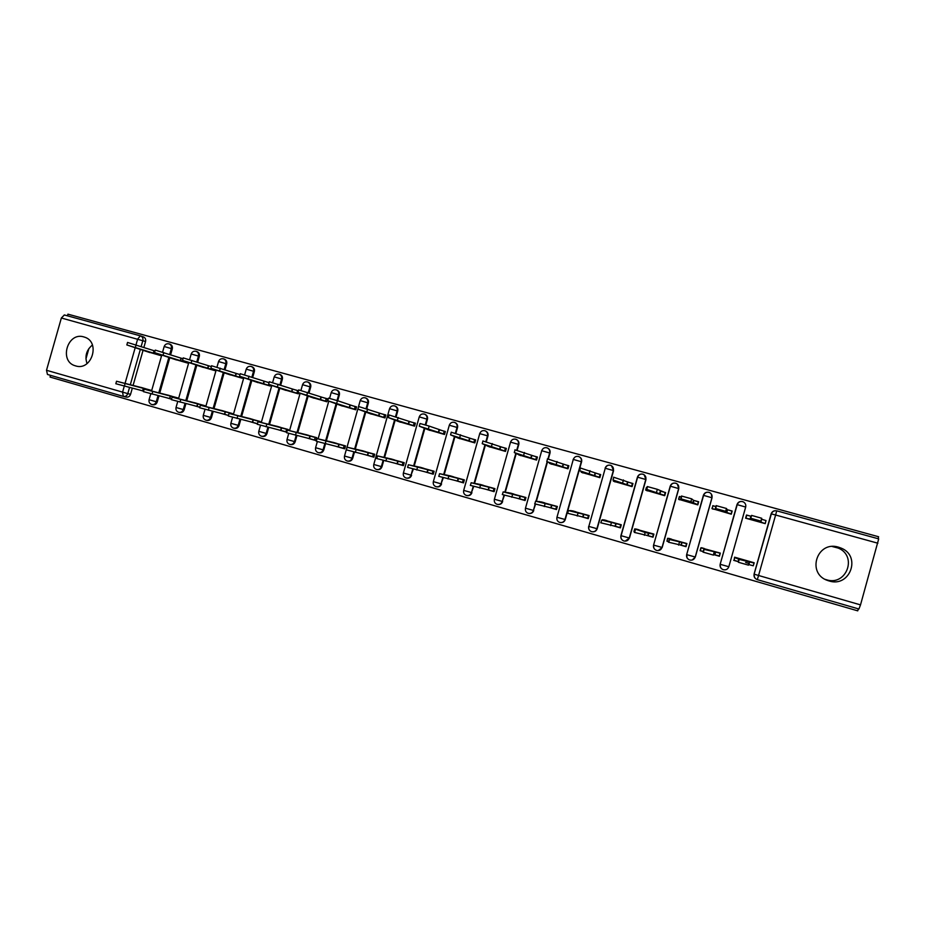 <?xml version="1.0" encoding="UTF-8"?>
<svg xmlns="http://www.w3.org/2000/svg" width="925" height="925" viewBox="0 0 925 925"><rect width="100%" height="100%" fill="white"/><g stroke="black" fill="none" stroke-linecap="round" stroke-linejoin="round"><path stroke-width="1.39" d="M170.616 354.784L172.293 348.875C172.732 346.678 172.015 345.129 170.154 344.25L169.911 344.181M197.661 362.242L199.338 356.333C199.765 354.125 199.048 352.575 197.164 351.685L196.921 351.604M225.018 369.78L226.683 363.883C227.122 361.663 226.394 360.103 224.498 359.201L224.243 359.12M252.698 377.4L254.363 371.515C254.803 369.283 254.063 367.711 252.143 366.809L251.334 366.508C253.253 367.422 253.993 369.006 253.554 371.237L251.889 377.123M280.703 385.101L282.356 379.238C282.796 377.007 282.056 375.423 280.125 374.498L279.35 374.22C281.293 375.145 282.032 376.729 281.593 378.972L279.928 384.835M309.042 392.894L310.696 387.055C311.135 384.812 310.372 383.216 308.43 382.279L307.701 382.013C309.655 382.95 310.407 384.546 309.967 386.8L308.314 392.639M337.717 400.756L339.359 394.963C339.799 392.709 339.036 391.113 337.07 390.165L336.388 389.911C338.353 390.859 339.117 392.454 338.677 394.721L337.035 400.525M366.739 408.734L368.37 402.976C368.809 400.71 368.046 399.091 366.057 398.132L365.421 397.889C367.41 398.848 368.173 400.467 367.734 402.733L366.092 408.538M396.097 416.84L397.727 411.07C398.178 408.804 397.403 407.173 395.403 406.202L394.802 405.971C396.802 406.942 397.588 408.572 397.137 410.85L395.495 416.666M425.812 425.061L427.442 419.268C427.893 416.99 427.107 415.36 425.095 414.377L424.54 414.157C426.564 415.14 427.35 416.77 426.899 419.06L425.246 424.899M455.875 433.374L457.528 427.57C457.967 425.28 457.181 423.638 455.146 422.644L454.834 422.505M486.319 441.815L487.972 435.964C488.423 433.675 487.625 432.021 485.579 431.015L485.382 430.923M517.133 450.359L518.798 444.474C519.249 442.173 518.439 440.52 516.381 439.491L516.335 439.467M548.317 459.031L550.005 453.077C550.456 450.81 549.67 449.157 547.646 448.093M560.562 522.59C562.886 522.764 564.458 521.758 565.268 519.561L581.594 461.795C582.045 459.598 581.293 457.944 579.351 456.846M592.578 531.817C594.856 531.91 596.382 530.892 597.168 528.753L613.587 470.617L611.506 465.726M625.092 541.16L629.462 538.061L645.985 479.555L644.147 474.791M658.184 550.606L662.184 547.484L678.8 488.608L677.366 484.122M692.166 560.041L695.311 557.035L712.03 497.777L711.302 494.008M829.066 580.946C849.844 587.849 861.638 556.272 841.288 548.167L838.57 547.184C816.868 540.246 806.149 573.743 827.887 580.576L829.066 580.946M825.169 579.362L826.383 579.744C846.444 586.415 857.845 555.913 838.189 548.074L832.234 546.513M75.596 365.895C91.772 371.318 100.848 341.834 84.453 337.116L83.828 336.92C67.467 331.613 58.703 361.409 75.33 365.814L75.596 365.895M50.528 375.353L50.043 377.053L857.741 610.847L858.308 608.847M92.419 345.013C86.43 349.997 84.638 356.194 87.031 363.606M143.213 336.839L143.444 336.908C145.294 337.775 146 339.313 145.56 341.498L143.884 347.407M143.086 350.217L133.096 385.413M132.31 388.188L130.575 394.304L127.789 393.622C126.933 395.842 125.442 396.756 123.314 396.386L122.562 392.2L124.274 386.141M878.068 538.708L878.611 536.754L67.918 314.153L67.444 315.807M123.233 396.363L47.464 374.463L46.504 370.278L61.362 318.003L64.368 314.962L140.716 335.972C142.566 336.839 143.282 338.377 142.843 340.585L141.155 346.517M754.106 573.974L771.115 513.884C772.109 511.375 773.971 510.369 776.722 510.843L878.704 538.882L860.516 604.881L858.92 609.02L757.251 579.628C754.707 578.587 753.667 576.749 754.129 574.124L771.357 513.918L754.106 573.974M751.32 516.347L746.487 515.017L746.579 515.849M746.487 515.017L745.596 518.173L765.229 523.631L765.969 520.683M753.262 565.776L754.187 562.782L734.6 557.185L734.149 559.937M714.343 554.792L719.43 556.26L720.321 553.104L700.919 547.82M711.996 508.542L731.293 514.196L732.184 511.039L727.212 509.663L731.964 511.109L731.189 513.849L726.449 512.45L725.674 511.328L715.649 508.507L716.482 509.675L712.412 508.947M712.805 505.674L716.181 506.634L712.782 505.767M703.497 551.589L700.433 550.676M680.592 545.126L686.015 546.675L686.893 543.542L667.734 538.304M678.742 499.327L697.808 504.888L698.687 501.755L693.507 500.321M697.855 504.726L690.882 501.674L680.985 498.876L682.951 500.356L678.592 499.234L679.366 496.517L681.505 497.026L679.748 496.575M668.914 541.668L667.445 541.229M647.269 535.563L653.015 537.217L653.894 534.095L634.978 528.927M645.904 490.215L664.728 495.696L665.607 492.574L660.242 491.094M634.203 531.69L634.77 531.887L633.937 531.586L634.7 528.892L645.164 532.488L653.836 534.292M614.385 526.14L620.432 527.874L621.299 524.776L602.626 519.677M613.495 481.208L632.076 486.619L632.954 483.521L627.404 481.983M581.906 516.832L588.254 518.648L589.121 515.572L570.679 510.531M581.478 472.317L599.839 477.658L600.707 474.583L594.983 472.987M549.832 507.64L556.48 509.536L557.347 506.484L539.136 501.5M549.866 463.529L567.996 468.802L568.863 465.749L562.955 464.107M518.173 498.563L525.111 500.541L525.967 497.511L507.975 492.586M518.648 454.857L536.546 460.06L537.413 457.019L531.343 455.343M486.897 489.591L494.112 491.661L494.967 488.643L477.196 483.787M487.81 446.278L505.489 451.423L506.345 448.405L500.113 446.683M456.013 480.734L463.506 482.885L464.35 479.89L446.798 475.092M457.343 437.814L474.814 442.902L475.658 439.895L469.264 438.126M425.512 471.993L433.258 474.213L434.103 471.241L416.77 466.501M427.246 429.454L444.509 434.472L445.353 431.489L438.797 429.674M395.38 463.356L403.392 465.657L404.225 462.685L387.101 458.002M397.519 421.187L414.573 426.147L415.406 423.188L408.711 421.326M365.618 454.822L373.873 457.193L374.706 454.244L357.778 449.619M368.15 413.024L384.997 417.927L385.829 414.978L378.972 413.082M336.203 446.393L344.713 448.833L345.545 445.908L328.814 441.329M339.117 404.953L355.767 409.798L356.599 406.873L349.604 404.93M307.158 438.068L315.899 440.566L316.72 437.664L300.197 433.143M310.442 396.987L326.883 401.774L327.716 398.86L320.582 396.883M288.033 430.252L288.242 429.512L271.904 425.049M282.102 389.113L298.347 393.842L298.659 392.755M259.902 422.158L260.098 421.465L243.957 417.059M254.086 381.32L270.146 386.002L270.435 384.985M232.094 414.169L232.279 413.51L216.323 409.151M226.394 373.631L242.281 378.256L242.547 377.296M204.61 406.272L204.783 405.647L189.012 401.334M199.037 366.022L214.727 370.59L214.982 369.688M177.438 398.478L177.612 397.866L162.014 393.622M171.981 358.507L187.498 363.028L187.74 362.161M150.578 390.766L150.74 390.188L135.328 385.979M145.237 351.072L160.58 355.535L160.811 354.714M169.807 357.628L159.736 393.137M158.961 395.854L157.227 401.982L156.279 401.751C155.412 403.982 153.908 404.907 151.746 404.514C149.549 403.658 148.659 402.063 149.075 399.727L156.279 401.751L158.013 395.611M196.84 365.132L186.7 400.86M185.925 403.601L184.179 409.752L183.266 409.532C182.398 411.775 180.872 412.7 178.698 412.307C176.49 411.44 175.611 409.844 176.028 407.497L183.266 409.532L185.012 403.381M224.185 372.706L213.987 408.677M213.201 411.452L211.455 417.614L210.576 417.406C209.709 419.661 208.16 420.586 205.963 420.181C203.754 419.326 202.864 417.707 203.303 415.348L210.576 417.406L212.322 411.243M251.854 380.372L241.587 416.585M240.789 419.395L239.043 425.558L238.211 425.361C237.32 427.627 235.771 428.564 233.539 428.148C231.331 427.292 230.452 425.673 230.88 423.303L238.211 425.361L239.957 419.198M279.836 388.13L269.51 424.587M268.701 427.442L266.955 433.605L266.157 433.42C265.278 435.698 263.706 436.635 261.44 436.218C259.243 435.351 258.353 433.733 258.792 431.339L266.157 433.42L267.915 427.246M308.164 395.981L297.757 432.68M296.937 435.583L295.191 441.745L294.451 441.572C293.549 443.861 291.965 444.798 289.675 444.382C287.467 443.514 286.588 441.873 287.028 439.479L294.451 441.572L296.197 435.409M336.827 403.913L326.352 440.878M325.519 443.827L323.773 449.978L323.068 449.816C322.166 452.128 320.559 453.065 318.246 452.637C316.038 451.77 315.159 450.128 315.598 447.712L323.068 449.816L324.814 443.665M365.826 411.937L355.281 449.18M354.437 452.163L352.703 458.314L352.032 458.164C351.13 460.488 349.5 461.436 347.164 460.997C344.944 460.118 344.065 458.465 344.505 456.037L352.032 458.164L353.778 451.99M395.183 420.054L384.557 457.586M383.713 460.581L381.967 466.743L381.354 466.616C380.441 468.952 378.799 469.9 376.429 469.449C374.209 468.57 373.318 466.905 373.769 464.477L381.354 466.616L383.1 460.419M424.899 428.263L414.192 466.096M413.348 469.102L411.024 475.161C410.099 477.52 408.445 478.468 406.04 478.017C403.809 477.127 402.93 475.462 403.381 472.999L411.024 475.161L412.781 468.94M454.984 436.565L444.185 474.71M443.341 477.705L441.052 483.821C440.127 486.18 438.45 487.14 436.022 486.677C433.779 485.787 432.888 484.11 433.351 481.636L441.052 483.821L442.821 477.566M485.428 444.948L474.548 483.44M473.704 486.423L471.461 492.574C470.524 494.956 468.825 495.916 466.373 495.453C464.119 494.551 463.228 492.863 463.691 490.377L471.461 492.574L473.242 486.284M516.266 453.412L505.27 492.297M504.437 495.233L502.24 501.442C501.292 503.847 499.581 504.807 497.095 504.333C494.829 503.42 493.927 501.72 494.389 499.222L502.24 501.442L504.033 495.106M547.484 461.957L536.373 501.269M535.563 504.137L533.401 510.427C532.453 512.843 530.707 513.803 528.198 513.317C525.92 512.404 525.018 510.692 525.481 508.183L533.401 510.427L535.205 504.033M736.994 504.599L745.689 507.062L728.831 566.748C727.825 569.257 725.963 570.239 723.246 569.696C720.737 568.667 719.708 566.852 720.17 564.25L736.994 504.599C737.977 502.113 739.815 501.107 742.521 501.581L743.214 501.824C745.319 502.98 746.14 504.703 745.677 506.993L728.831 566.748L720.378 564.342C719.904 566.933 720.853 568.725 723.246 569.696M85.944 358.888L88.881 348.563M127.546 342.458L153.481 350.54M298.498 390.766L291.907 388.928M269.106 382.615L263.567 381.077M240.061 374.556L235.551 373.307M211.363 366.601L207.882 365.629M183.011 358.738L180.525 358.044M139.895 390.119L143.583 391.171M166.963 397.877L171.53 399.184M194.343 405.728L199.823 407.301M222.046 413.672L228.452 415.498M250.074 421.708L257.428 423.812M278.448 429.836L286.75 432.218M634.168 531.806L634.747 531.979M666.925 541.206L668.879 541.761M700.098 550.71L703.474 551.682M733.71 560.342L738.52 561.729M152.105 404.595L152.706 404.734C154.857 405.127 156.36 404.213 157.227 401.982M179.08 412.388L179.612 412.515C181.797 412.908 183.312 411.995 184.179 409.752M206.367 420.274L206.842 420.389C209.038 420.783 210.576 419.858 211.455 417.614M233.979 428.252L234.383 428.344C236.603 428.749 238.164 427.824 239.043 425.558M261.914 436.322L262.238 436.403C264.492 436.808 266.065 435.883 266.955 433.605M290.184 444.497L290.438 444.543C292.716 444.971 294.3 444.035 295.191 441.745M318.801 452.753L318.963 452.788C321.276 453.215 322.871 452.279 323.773 449.978M347.765 461.124L347.835 461.136C350.17 461.575 351.789 460.627 352.703 458.314M377.065 469.588C379.423 470.016 381.065 469.067 381.967 466.743M406.699 478.144C409.058 478.549 410.688 477.601 411.59 475.277M436.692 486.816C439.063 487.186 440.693 486.226 441.583 483.925M467.067 495.592C469.438 495.927 471.056 494.956 471.935 492.667M497.823 504.472C500.182 504.772 501.801 503.79 502.668 501.523M528.984 513.479C531.332 513.722 532.927 512.727 533.771 510.484M653.732 545.137L653.605 546.559M686.755 554.642L687.021 557.555M123.615 396.455L126.124 397.056C128.24 397.426 129.731 396.513 130.575 394.304M765.044 523.585L760.547 521.92L760.928 521.122L750.776 518.266L750.452 519.122L745.804 518.231M745.758 517.896L746.764 515.179L750.903 516.266L750.117 519.029M750.476 518.22L751.586 515.41L761.737 518.266L760.928 521.122M761.333 519.156L766.016 520.555L765.229 523.307M737.595 558.099L734.6 557.463L739.179 559.417L754.037 563.024L753.251 565.788L748.545 564.504M754.037 563.024L751.158 561.972M749.319 562.296L748.51 565.152L738.37 562.273L738.89 559.313M738.913 558.758L738.138 561.521L734.045 560.296L734.6 557.463M711.961 508.496L712.955 505.802L712.181 508.542M715.372 508.461L716.17 505.628L726.472 508.484L727.235 509.698L726.449 512.45M678.592 499.234L679.436 499.778M698.757 512.554L698.456 513.19M697.693 515.873L698.005 515.225M680.719 498.829L681.505 496.031L691.68 498.841L693.565 500.367L698.352 501.789L697.577 504.507M693.565 500.367L692.79 503.096M719.511 555.971L714.516 554.746L715.291 551.994L720.286 553.243M720.309 553.15L717.707 552.352M704.307 548.525L701.555 547.727M701.543 547.785L705.347 549.149L704.122 549.381L715.291 551.994M714.516 554.746L713.337 555.069L703.046 552.121L703.844 549.288M686.084 546.432L680.939 545.126L681.702 542.385L686.847 543.727M686.882 543.588L684.662 542.906M671.434 539.113L668.717 538.338M691.576 537.98L691.657 537.252M692.42 534.581L692.328 535.309M668.694 538.396L671.885 539.576L669.527 539.483L681.702 542.385M680.939 545.126L668.474 542.2L669.272 539.391M667.769 538.373L667.006 541.09L667.572 538.304M664.786 495.511L646.772 489.371L649.847 491.163L646.887 490.736M645.662 490.065L646.425 487.382L647.292 487.556M646.529 489.325L647.315 486.55L657.351 489.325L665.168 492.574L664.393 495.291M660.334 491.14L659.571 493.858M632.133 486.434L613.009 479.994L617.172 482.075L614.732 481.798M613.564 477.196L632.399 483.498L631.636 486.18M627.52 482.041L626.757 484.746M599.886 477.462L579.674 470.733L584.901 473.103L581.178 472.12L582.981 472.964M580.252 467.958L600.048 474.513L599.296 477.196M600.649 474.803L600.048 474.513M595.133 473.057L594.37 475.739M653.073 536.986L647.778 535.621L648.541 532.904M653.871 534.153L652.032 533.563M638.967 529.828L636.284 529.065M636.273 529.112L634.7 528.892M647.778 535.621L634.365 532.418L635.151 529.632M620.49 527.655L615.044 526.232L615.807 523.538L621.253 524.972M621.288 524.833L619.808 524.348M606.904 520.659L604.256 519.908M604.245 519.954L606.233 520.798L601.689 520.07L615.807 523.538M615.044 526.232L600.695 522.764M588.323 518.428L582.727 516.971L583.478 514.288L589.075 515.768M589.109 515.63L587.988 515.248M575.246 511.606L572.621 510.854M575.234 511.652L575.824 511.768M572.61 510.901L568.424 510.554L583.478 514.288M582.727 516.971L567.464 513.236M568.054 468.617L546.779 461.598L553.034 464.246L549.438 463.298L551.624 464.246M547.369 458.846L568.1 465.657L567.349 468.316M568.794 465.969L568.1 465.657M563.14 464.188L562.388 466.847M556.549 509.328L550.803 507.825L551.554 505.154L557.289 506.68M557.336 506.542L556.549 506.264M543.969 502.657L541.379 501.917M543.958 502.714L544.652 502.853M541.368 501.974L535.598 501.153L551.554 505.154M550.803 507.825L534.662 503.824M536.604 459.864L514.288 452.568L520.648 455.643M514.913 449.851L536.546 456.904L535.806 459.552M537.344 457.239L536.546 456.904M531.551 455.424L530.8 458.072M525.169 500.333L519.283 498.783L520.035 496.135L525.909 497.708M513.074 493.823L510.519 493.094M513.063 493.869L513.861 494.054M510.507 493.141L503.177 491.88L520.035 496.135M519.283 498.783L502.275 494.54M505.547 451.238L482.214 443.665L490.053 447.133M482.873 440.971L505.385 448.267L504.645 450.891M506.287 448.625L505.385 448.267M500.344 446.775L499.604 449.4M494.17 491.453L488.157 489.857L488.909 487.232L494.91 488.839M482.561 485.093L480.04 484.376M482.549 485.151L483.451 485.347M480.029 484.422L471.172 482.723L488.909 487.232M488.157 489.857L470.305 485.371M474.872 442.705L450.544 434.866L459.817 438.728M451.227 432.206L474.618 439.722L473.877 442.335M475.6 440.103L474.618 439.722M469.53 438.23L468.79 440.843M463.564 482.677L457.413 481.046L458.153 478.433L464.292 480.087M452.417 476.467L449.92 475.762M452.406 476.525L453.4 476.757M449.908 475.808L439.572 473.669L458.153 478.433M457.413 481.046L438.751 476.317M444.567 434.276L419.279 426.182L429.952 430.426M419.279 426.182L420.031 423.5L429.165 426.09L444.208 431.293L443.48 433.883M445.295 431.697L444.208 431.293M439.097 429.778L438.358 432.38M433.316 474.016L427.049 472.34L427.778 469.75L434.056 471.426M422.632 467.958L420.17 467.252M422.621 468.004L423.708 468.258M420.158 467.298L408.364 464.743L427.778 469.75M427.049 472.34L407.59 467.379M414.62 425.962L388.396 417.603L400.444 422.228M389.136 414.99L414.18 422.968L413.452 425.535M415.348 423.396L414.18 422.968M409.023 421.442L408.295 424.02M403.45 465.448L397.045 463.749L397.785 461.159L404.179 462.882M393.206 459.54L390.766 458.835M393.194 459.586L394.362 459.864M390.755 458.892L377.539 455.921L397.785 461.159M397.045 463.749L376.799 458.557M385.043 417.742L357.894 409.127L371.295 414.123M358.634 406.526L384.511 414.735L383.783 417.291M385.771 415.186L384.511 414.735M379.319 413.209L378.591 415.764M373.931 456.996L367.41 455.25L368.138 452.683L374.66 454.441M364.126 451.215L361.721 450.533M364.115 451.273L365.375 451.573M361.698 450.579L347.106 447.214L368.138 452.683M367.41 455.25L346.355 449.862L347.106 447.214M355.824 409.613L327.774 400.756L342.481 406.11M327.774 400.756L328.514 398.132L337.428 400.664L355.188 406.607L354.472 409.151M356.541 407.081L355.188 406.607M349.974 405.069L349.245 407.613M344.771 448.637L338.134 446.856L338.851 444.301L345.488 446.093M335.382 443.006L333.012 442.323M335.37 443.052L336.723 443.387M332.988 442.37L317.044 438.612L338.851 444.301M338.134 446.856L316.304 441.248L317.044 438.612M326.941 401.589L298.012 392.489L314.003 398.189M298.74 389.922L326.224 398.571L325.507 401.103M327.658 399.068L326.224 398.571M320.975 397.022L320.258 399.554M315.957 440.369L309.204 438.566L309.921 436.022L316.662 437.849M306.984 434.877L287.351 430.113L309.921 436.022M306.973 434.923L308.407 435.282M309.204 438.566L286.611 432.727L287.351 430.113M298.405 393.657L268.62 384.326L285.86 390.373M269.337 381.771L297.607 390.627L296.89 393.148M298.463 390.917L297.607 390.627M292.312 389.078L291.606 391.599M286.808 432.044L280.61 430.368L281.327 427.847L288.184 429.709M278.922 426.853L276.598 426.182M278.911 426.899L280.425 427.281M276.587 426.228L258.017 421.719L281.327 427.847M280.61 430.368L257.289 424.286M270.204 385.817L239.575 376.255L258.04 382.638M240.292 373.723L269.071 382.707M264.007 381.216L263.29 383.725M257.462 423.685L252.363 422.274L253.08 419.765L260.041 421.65M251.172 418.909L248.883 418.262M251.161 418.967L252.756 419.372M248.871 418.308L229.042 413.429L253.08 419.765M252.363 422.274L228.313 415.984M242.327 378.071L210.888 368.289L230.556 374.995M211.605 365.768L240.037 374.613M236.014 373.457L235.308 375.955M228.475 415.394L224.451 414.261L225.157 411.775L232.221 413.695M223.758 411.07L221.48 410.422M223.734 411.116L225.411 411.544M221.468 410.469L200.401 405.231L225.157 411.775M224.451 414.261L199.684 407.775M214.773 370.405L182.537 360.415L203.373 367.433M183.254 357.906L211.351 366.635M208.356 365.791L207.662 368.266M199.846 407.197L196.852 406.353L197.557 403.878L204.726 405.832M196.643 403.312L194.4 402.676M196.632 403.358L198.389 403.809M194.389 402.722L172.119 397.137L197.557 403.878M196.852 406.353L171.403 399.658M187.544 362.843L154.521 352.633L176.502 359.964M154.521 352.633L155.25 350.101L183 358.761M181.023 358.206L180.329 360.669M171.564 399.103L169.576 398.536L170.281 396.073L177.554 398.062M169.842 395.646L167.622 395.021M169.83 395.703L171.657 396.166M167.61 395.067L144.161 389.136L170.281 396.073M169.576 398.536L143.456 391.645M160.626 355.35L126.841 344.944L149.942 352.587M154.001 350.714L153.307 353.165M143.606 391.09L142.623 390.812L143.317 388.361L150.694 390.373M143.352 388.072L141.155 387.448M143.34 388.118L145.237 388.616M141.143 387.494L116.538 381.239L143.317 388.361M142.623 390.812L115.833 383.736M168.986 343.857L169.217 343.927C171.09 344.805 171.807 346.355 171.368 348.563L169.691 354.472M172.293 348.875L164.176 346.505L162.58 352.147M196.031 351.292L196.273 351.373C198.158 352.263 198.887 353.812 198.447 356.033L196.771 361.941M199.338 356.333L191.209 354.009M223.387 358.819L223.642 358.9C225.55 359.802 226.278 361.363 225.839 363.594L224.162 369.491M226.683 363.883L218.554 361.559M251.068 366.427L251.334 366.508C248.917 365.93 247.218 366.809 246.235 369.144L254.363 371.515M279.072 374.128L279.35 374.22C276.922 373.631 275.211 374.509 274.228 376.868L282.356 379.238M307.412 381.921L307.701 382.013C305.262 381.412 303.55 382.303 302.556 384.684L310.696 387.055M336.076 389.807L336.388 389.911C333.937 389.298 332.214 390.188 331.208 392.593L339.359 394.963M365.097 397.785L365.421 397.889C362.958 397.276 361.224 398.178 360.218 400.594L368.37 402.976M394.466 405.867L394.802 405.971C392.327 405.347 390.581 406.248 389.564 408.688L397.727 411.07M424.182 414.03L424.54 414.157C422.054 413.51 420.297 414.423 419.256 416.886L427.442 419.268M454.267 422.309L454.649 422.436C456.684 423.43 457.47 425.072 457.031 427.362L455.366 433.235M457.528 427.57L449.272 425.222M484.723 430.68L485.128 430.819C487.174 431.836 487.972 433.49 487.521 435.779L485.856 441.688M487.972 435.964L479.67 433.617M515.56 439.167L515.977 439.306C518.046 440.335 518.844 442 518.393 444.301L516.717 450.244M518.798 444.474L510.45 442.104M546.768 447.746L547.218 447.897C549.3 448.937 550.109 450.614 549.658 452.915L547.958 458.939M550.005 453.077L541.599 450.695M578.379 456.441L578.853 456.603C580.946 457.655 581.756 459.343 581.305 461.644L564.955 519.515C563.996 521.943 562.238 522.914 559.683 522.417C557.393 521.503 556.492 519.781 556.954 517.248L565.268 519.561M581.594 461.795L573.153 459.401M605.1 468.189C606.06 465.784 607.817 464.801 610.384 465.24L610.893 465.414C612.986 466.489 613.807 468.177 613.356 470.49L596.903 528.73C595.931 531.17 594.162 532.141 591.572 531.644C589.19 530.661 588.219 528.903 588.67 526.371L597.168 528.753M613.587 470.617L605.1 468.212M629.462 538.061L620.918 535.644L637.441 477.138C638.412 474.687 640.192 473.704 642.794 474.155L643.337 474.34C645.442 475.438 646.263 477.138 645.8 479.439L629.254 538.049C628.283 540.512 626.479 541.483 623.866 540.975C621.45 539.98 620.467 538.211 620.918 535.668M645.985 479.555L637.441 477.138M675.608 483.174L676.198 483.382C678.303 484.492 679.123 486.203 678.673 488.504L662.022 547.496C661.04 549.97 659.224 550.942 656.565 550.421C654.125 549.415 653.131 547.635 653.582 545.068L670.209 486.168C671.18 483.717 672.984 482.723 675.608 483.174M678.8 488.608L670.209 486.168M708.851 492.32L709.487 492.539C711.591 493.672 712.423 495.395 711.961 497.696L695.207 557.058C694.224 559.544 692.374 560.527 689.692 559.995C687.217 558.977 686.2 557.185 686.662 554.595L703.382 495.326C704.364 492.852 706.191 491.857 708.851 492.32M712.03 497.777L703.382 495.326M145.56 341.498L61.362 318.003M140.357 349.338L130.298 384.777M129.535 387.471L127.789 393.622L46.504 370.278M125.048 383.413L135.2 347.673M136.01 344.828L137.652 339.047L140.38 335.868L64.253 314.939M877.883 543.218L775.612 515.005L758.558 575.489L860.516 604.881M168.882 357.328L158.788 392.882M195.95 364.832L185.798 400.629M223.33 372.428L213.12 408.445M251.033 380.106L240.754 416.366M279.072 387.876L268.724 424.39M307.435 395.727L297.017 432.495M336.145 403.682L325.646 440.705M365.19 411.717L354.622 449.018M394.593 419.846L383.944 457.436M403.392 472.964L419.233 416.944M424.355 428.067L413.625 465.957M433.363 481.601L449.319 425.188C450.371 422.702 452.14 421.777 454.649 422.436M454.476 436.38L443.665 474.594M463.703 490.331L479.751 433.582C480.815 431.073 482.607 430.148 485.128 430.819M484.978 444.775L474.074 483.336M494.413 499.176L510.554 442.081C511.629 439.548 513.433 438.623 515.977 439.306M515.861 453.262L504.853 492.204M525.493 508.137L541.738 450.683C542.825 448.116 544.652 447.191 547.218 447.897M547.137 461.818L536.003 501.2M556.977 517.202L573.303 459.39C574.413 456.811 576.263 455.875 578.853 456.603M662.184 547.484L653.767 545.149C653.293 547.716 654.229 549.473 656.565 550.421M695.311 557.035L686.87 554.688C686.385 557.266 687.333 559.035 689.692 559.995M720.17 564.25L737.225 504.622C738.428 501.87 740.428 500.945 743.214 501.824M686.662 554.595L703.613 495.349C704.792 492.632 706.746 491.707 709.487 492.539M653.582 545.056L670.417 486.192C671.573 483.509 673.504 482.572 676.198 483.382M373.781 464.431L389.541 408.746M360.195 400.652L358.542 406.503M331.196 392.651L329.578 398.386M287.039 439.444L288.75 433.374M302.544 384.742L300.926 390.431M258.803 431.304L260.515 425.28M274.216 376.926L272.609 382.592M230.892 423.268L232.591 417.267M246.223 369.191L244.628 374.833M176.039 407.462L177.727 401.508M775.612 515.005L776.722 510.843C774.144 510.427 772.352 511.444 771.357 513.918L775.612 515.005M757.321 579.651L758.558 575.489L754.349 574.217C753.863 576.842 754.835 578.645 757.251 579.628M761.657 519.249L760.882 522.012M748.868 564.597L749.655 561.833M745.619 562.493L748.845 563.418L745.619 562.493M727.559 509.791L726.784 512.543M726.472 508.484L725.674 511.328M693.889 500.448L693.114 503.188M691.68 498.841L690.882 501.674M714.84 554.838L715.626 552.086M700.098 550.548L700.872 547.82M719.28 556.052L720.055 553.312M713.337 555.069L714.135 552.225M681.251 545.218L682.026 542.478M685.749 546.432L686.512 543.715M678.626 545.114L679.424 542.293M660.647 491.233L659.883 493.95M657.351 489.325L656.553 492.135M627.832 482.133L627.081 484.827M623.473 479.936L622.687 482.723M595.434 473.149L594.683 475.82M590.023 470.675L589.248 473.438M648.101 535.702L648.864 532.997M652.634 536.951L653.397 534.234M644.378 535.286L645.164 532.488M615.356 526.325L616.119 523.631M619.947 527.574L620.71 524.891M610.569 525.597L611.356 522.81M583.028 517.052L583.791 514.381M587.676 518.324L588.427 515.653M577.212 516.034L577.998 513.259M563.441 464.269L562.689 466.94M557.023 461.517L556.249 464.269M551.115 507.906L551.867 505.247M555.798 509.189L556.549 506.53M544.282 506.588L545.068 503.836M531.852 455.505L531.1 458.153M524.44 452.487L523.666 455.227M519.596 498.876L520.336 496.228M524.325 500.171L525.065 497.523M511.779 497.268L512.554 494.528M500.645 446.856L499.905 449.481M492.273 443.572L491.51 446.289M488.458 489.949L489.198 487.313M493.233 491.256L493.973 488.631M479.693 488.065L480.457 485.347M469.831 438.311L469.091 440.924M460.523 434.773L459.76 437.467M457.713 481.127L458.453 478.514M462.523 482.457L463.263 479.844M448.012 478.977L448.775 476.283M439.387 429.859L438.647 432.461M429.165 426.09L428.402 428.761M427.338 472.421L428.078 469.831M432.195 473.762L432.935 471.172M416.736 470.004L417.487 467.322M409.312 421.522L408.584 424.101M398.201 417.499L397.449 420.17M397.334 463.83L398.062 461.24M402.236 465.171L402.965 462.592M385.841 461.147L386.604 458.488M379.597 413.278L378.88 415.845M367.63 409.023L366.878 411.671M367.699 455.331L368.428 452.764M372.636 456.684L373.353 454.129M355.339 452.394L356.09 449.758M350.251 405.138L349.523 407.694M337.428 400.664L336.677 403.288M338.411 446.937L339.14 444.382M343.383 448.301L344.1 445.757M325.218 443.757L325.958 441.132M321.252 397.103L320.524 399.635M307.597 392.397L306.857 395.01M309.482 438.635L310.199 436.103M314.488 440.022L315.205 437.49M295.468 435.224L296.208 432.611M292.589 389.147L291.872 391.668M278.136 384.222L277.407 386.823M280.888 430.449L281.605 427.928M285.929 431.836L286.646 429.316M266.076 426.795L266.805 424.205M268.851 384.453L268.608 385.286M264.272 381.297L263.567 383.806M249.045 376.163L248.305 378.741M252.629 422.343L253.346 419.846M237.043 418.47L237.771 415.892M240.882 376.741L240.662 377.516M236.28 373.538L235.574 376.024M220.289 368.196L219.56 370.763M224.717 414.342L225.423 411.856M208.356 410.249L209.085 407.682M213.247 369.11L213.039 369.838M208.622 365.861L207.928 368.335M191.88 360.322L191.163 362.866M197.117 406.433L197.823 403.959M180.028 402.121L180.745 399.565M185.925 361.571L185.728 362.253M181.288 358.276L180.583 360.738M163.817 352.541L163.101 355.073M169.842 398.617L170.535 396.154M152.024 394.096L152.741 391.553M158.927 354.102L158.742 354.749M154.267 350.783L153.562 353.234M136.091 344.852L135.374 347.372M142.878 390.882L143.572 388.442M124.366 386.164L125.072 383.632M170.154 344.25L169.217 343.927C166.812 343.36 165.136 344.216 164.176 346.505M197.164 351.685L196.273 351.373C193.868 350.795 192.18 351.662 191.221 353.974L189.613 359.617M224.498 359.201L223.642 358.9C221.225 358.322 219.537 359.189 218.566 361.513L216.959 367.179M838.189 548.074L841.288 548.167M76.289 366.069L75.33 365.814M825.239 579.385L827.887 580.576M643.337 474.34C640.678 473.565 638.782 474.502 637.637 477.138L621.091 535.737C620.617 538.281 621.542 540.027 623.866 540.975M610.893 465.414C608.268 464.662 606.395 465.599 605.274 468.212L588.82 526.441C588.358 528.973 589.271 530.707 591.572 531.644M344.505 456.037L347.014 447.18M347.025 447.168L357.79 409.139M315.598 447.712L317.344 441.56M318.108 438.843L328.791 401.161M289.537 430.634L300.128 393.252M261.289 422.517L271.8 385.436M233.377 414.504L243.807 377.712M203.303 415.348L205.003 409.347M205.789 406.584L216.149 370.069M178.513 398.756L188.792 362.507M149.075 399.727L150.775 393.761M151.55 391.021L161.771 355.027M143.444 336.908L140.38 335.868M878.704 538.882L776.722 510.843M746.764 515.179L745.989 517.931M751.586 515.41L750.776 518.266M734.045 560.296L734.82 557.544M738.37 562.273L739.179 559.417M716.459 505.663L715.649 508.507M679.574 496.54L678.811 499.257M681.783 496.054L680.985 498.876M700.306 550.629L701.081 547.901M703.324 552.225L704.122 549.381M668.729 542.304L669.527 539.483M646.621 487.394L645.858 490.1M647.569 486.573L646.772 489.371M613.518 480.329L613.31 481.058M613.795 477.208L613.009 479.994M581.339 471.542L581.178 472.12M580.461 467.969L579.674 470.733M634.122 531.667L634.885 528.961M634.596 532.511L635.382 529.713M600.903 522.856L601.689 520.07M567.649 513.317L568.424 510.554M547.554 458.846L546.779 461.598M534.812 503.905L535.598 501.153M515.063 449.839L514.288 452.568M502.402 494.609L503.177 491.88M482.989 440.947L482.214 443.665M470.397 485.428L471.172 482.723M451.308 432.172L450.544 434.866M438.808 476.375L439.572 473.669M407.601 467.426L408.364 464.743M389.147 414.932L388.396 417.603M376.787 458.592L377.539 455.921M358.646 406.48L357.894 409.127M298.752 389.876L298.012 392.489M269.348 381.724L268.62 384.326M257.277 424.321L258.017 421.719M240.315 373.677L239.575 376.255M228.302 416.007L229.042 413.429M211.617 365.722L210.888 368.289M199.673 407.798L200.401 405.231M183.266 357.859L182.537 360.415M171.391 399.692L172.119 397.137M143.444 391.68L144.161 389.136M127.557 342.423L126.841 344.944M115.822 383.759L116.538 381.239"/></g></svg>
